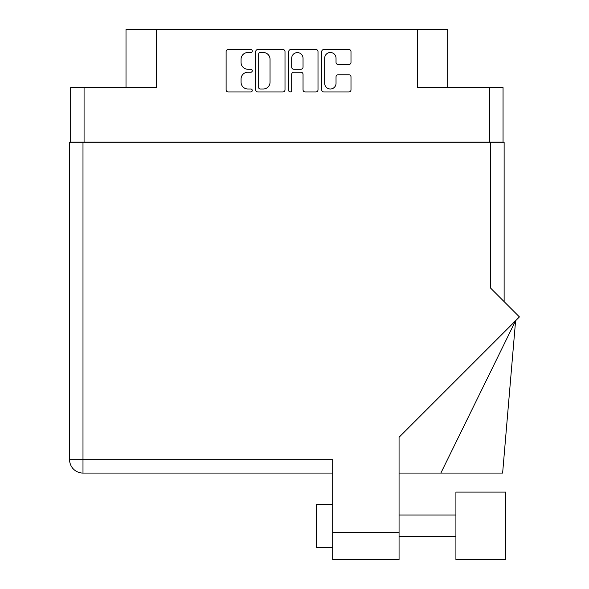 <?xml version="1.0" encoding="UTF-8"?>
<svg xmlns="http://www.w3.org/2000/svg" width="589" height="589" viewBox="0 0 589 589"><rect width="100%" height="100%" fill="white"/><g stroke="black" fill="none" stroke-linecap="round" stroke-linejoin="round"><path stroke-width="0.88" d="M324.679 83.314A5.676 5.676 0 0 0 330.355 88.991A5.676 5.676 0 0 0 336.032 83.314L336.032 76.894A2.12 2.12 0 0 1 338.16 74.774L348.872 74.774A2.12 2.12 0 0 1 350.992 76.894L350.992 89.845A2.12 2.12 0 0 1 348.872 91.965L323.832 91.965A2.12 2.12 0 0 1 321.712 89.845L321.712 51.641A2.12 2.12 0 0 1 323.832 49.52L348.872 49.52A2.12 2.12 0 0 1 350.992 51.641L350.992 62.36A2.12 2.12 0 0 1 348.872 64.481L338.16 64.481A2.12 2.12 0 0 1 336.032 62.36L336.032 58.171A5.676 5.676 0 0 0 330.355 52.495A5.676 5.676 0 0 0 324.679 58.171L324.679 83.314M290.2 91.965A1.487 1.487 0 0 0 291.688 90.478L291.688 74.347A2.12 2.12 0 0 1 293.808 72.226L300.913 72.226A2.12 2.12 0 0 1 303.041 74.347L303.041 89.845A2.12 2.12 0 0 0 305.161 91.965L315.873 91.965A2.12 2.12 0 0 0 318.001 89.845L318.001 51.641A2.12 2.12 0 0 0 315.873 49.52L290.833 49.52A2.12 2.12 0 0 0 288.713 51.641L288.713 90.478A1.487 1.487 0 0 0 290.2 91.965M503.05 142.302L503.05 87.606L503.05 142.089L70.665 142.089L70.665 87.606L70.665 142.302M285.002 89.845L285.002 51.641A2.12 2.12 0 0 0 282.875 49.52L257.835 49.52A2.12 2.12 0 0 0 255.714 51.641L255.714 89.845A2.12 2.12 0 0 0 257.835 91.965L282.875 91.965A2.12 2.12 0 0 0 285.002 89.845M247.866 52.495L250.781 52.495A1.487 1.487 0 0 0 252.269 51.007A1.487 1.487 0 0 0 250.781 49.52L228.237 49.52A2.12 2.12 0 0 0 226.11 51.641L226.11 89.845A2.12 2.12 0 0 0 228.237 91.965L250.781 91.965A1.487 1.487 0 0 0 252.269 90.478A1.487 1.487 0 0 0 250.781 88.991L247.866 88.991A6.788 6.788 0 0 1 241.07 82.202L241.07 79.022A6.788 6.788 0 0 1 247.866 72.226L250.781 72.226A1.487 1.487 0 0 0 252.269 70.739A1.487 1.487 0 0 0 250.781 69.259L247.866 69.259A6.788 6.788 0 0 1 241.07 62.463L241.07 59.283A6.788 6.788 0 0 1 247.866 52.495M489.643 142.089L489.643 87.606L417.439 87.606L417.439 29.45L156.276 29.45L156.276 87.606L84.072 87.606L84.072 142.089M126.009 87.606L126.009 29.45L156.276 29.45M417.439 29.45L447.699 29.45L447.699 87.606M260.169 52.495A1.487 1.487 0 0 0 258.689 53.982L258.689 87.503A1.487 1.487 0 0 0 260.169 88.991L263.246 88.991A6.788 6.788 0 0 0 270.042 82.202L270.042 59.283A6.788 6.788 0 0 0 263.246 52.495L260.169 52.495M303.041 58.274A5.676 5.676 0 0 0 297.364 52.598A5.676 5.676 0 0 0 291.688 58.274L291.688 67.131A2.12 2.12 0 0 0 293.808 69.259L300.913 69.259A2.12 2.12 0 0 0 303.041 67.131L303.041 58.274M489.643 87.606L503.05 87.606M70.665 87.606L84.072 87.606M505.642 559.55L505.642 492.095L455.915 492.095L455.915 559.55L505.642 559.55L455.915 559.55M332.689 547.446L316.477 547.446L316.477 504.206L332.689 504.206M490.725 142.302L490.725 288.227L519.417 316.919L399.062 437.274L399.062 559.55L332.689 559.55L332.689 459.67L82.99 459.67L82.99 142.302L504.125 142.302L504.125 301.634L504.125 174.727M332.689 473.07L82.99 473.07A13.407 13.407 0 0 1 69.583 459.67L69.583 142.302L82.99 142.302M440.859 473.07L515.596 320.74L502.623 473.07L399.062 473.07M69.583 459.67A13.407 13.407 0 0 0 82.99 473.07L82.99 459.67L69.583 459.67A13.407 13.407 0 0 0 82.99 473.07M332.689 532.53L399.062 532.53M455.915 536.631L399.062 536.631M455.915 515.014L399.062 515.014"/></g></svg>

